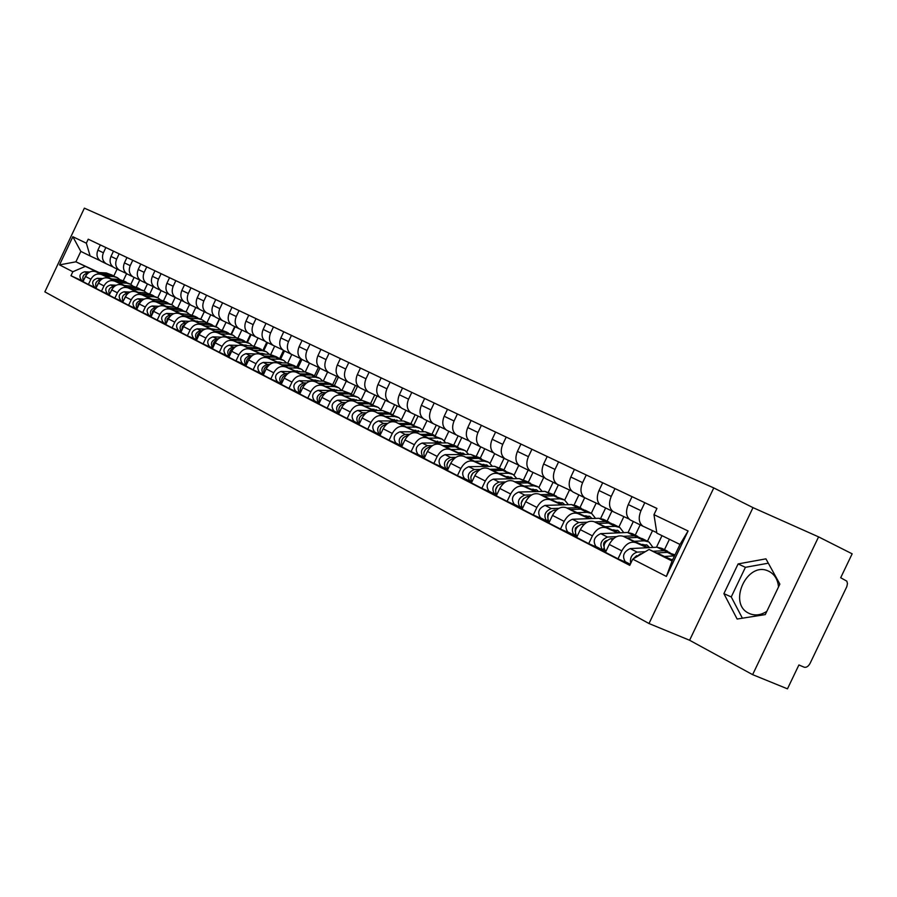 <?xml version="1.0" encoding="UTF-8"?>
<svg xmlns="http://www.w3.org/2000/svg" width="897" height="897" viewBox="0 0 897 897"><rect width="100%" height="100%" fill="white"/><g stroke="black" fill="none" stroke-linecap="round" stroke-linejoin="round"><path stroke-width="1.35" d="M766.834 611.339C761.071 615.073 755.431 615.88 749.914 613.761L748.816 613.256C727.512 603.58 747.044 560.984 768.191 570.985L768.897 571.299C774.559 574.248 777.777 579.451 778.529 586.896M713.777 487.923L84.374 208.16L44.85 291.861L648.991 623.527L689.591 640.256L752.628 674.645L787.465 688.84L798.902 664.957L804.172 667.2C806.381 667.738 808.365 666.426 810.137 663.253L846.824 586.627L847.452 583.611L846.846 581.178L840.691 577.735L852.15 553.819L818.58 536.877L752.998 507.635L713.777 487.923L648.991 623.527M752.628 674.645L818.58 536.877M656.783 532.639L642.981 526.214C638.787 522.962 638.126 517.782 640.996 510.673L644.797 502.701L632.037 496.658L628.27 504.563C625.433 511.615 626.106 516.762 630.288 520.013L643.295 526.393M648.352 547.675L623.213 536.283C617.854 534.735 613.2 537.449 609.231 544.445L621.8 550.87C625.792 543.817 630.468 541.07 635.838 542.618L647.129 547.731M621.8 550.87L617.999 558.831L629.66 563.955M656.918 508.476L644.797 502.701M609.231 544.445L605.464 552.339L617.999 558.831M669.431 539.288L664.475 549.67M629.01 519.015L613.313 511.716C609.13 508.476 608.446 503.374 611.249 496.4L614.972 488.585L602.694 482.765L598.994 490.524C596.213 497.443 596.92 502.522 601.102 505.74L613.626 511.884M647.488 541.227L652.523 530.676M600.317 548.773L588.701 543.649L592.424 535.845C596.348 528.927 600.979 526.247 606.316 527.817L617.573 532.908M661.997 535.655L656.458 547.26M632.026 496.703L614.972 488.585M618.751 532.863L594.162 521.718C588.836 520.148 584.216 522.794 580.325 529.656L576.636 537.404L588.701 543.649M640.178 524.846L635.255 535.15M599.846 504.776L584.754 497.745C580.572 494.539 579.866 489.504 582.602 482.653L586.257 474.984L574.428 469.389L570.806 477.002C568.081 483.797 568.81 488.798 572.981 491.993L585.057 497.913M618.896 526.999L623.841 516.627M572.062 534.152L560.49 529.039L564.146 521.37C567.992 514.586 572.578 511.985 577.892 513.555L589.105 518.634M633.327 521.505L628.091 532.47M602.672 482.799L586.257 474.984M590.237 518.601L566.186 507.68C560.883 506.11 556.319 508.689 552.496 515.416L548.863 523.018L560.49 529.039M611.922 511.032L607.101 521.146M571.759 491.063L557.228 484.29C553.068 481.106 552.328 476.15 555.008 469.423L558.596 461.888L547.204 456.495L543.638 463.973C540.981 470.645 541.721 475.567 545.881 478.74L557.542 484.458M591.325 513.275L596.191 503.082M544.827 520.058L533.311 514.956L536.899 507.433C540.689 500.773 545.219 498.239 550.511 499.808L561.668 504.888M605.632 507.96L600.665 518.365M574.416 469.423L558.596 461.888M562.755 504.854L539.22 494.146C533.95 492.565 529.432 495.088 525.664 501.692L522.11 509.16L533.311 514.956M584.676 497.712L579.944 507.646M544.692 477.843L530.688 471.306C526.539 468.156 525.777 463.278 528.411 456.663L531.932 449.262L520.944 444.06L517.446 451.404C514.833 457.963 515.607 462.818 519.744 465.958L531.002 471.474M564.695 500.078L569.494 490.009M518.567 506.469L507.108 501.378L510.628 493.989C514.351 487.463 518.847 484.985 524.106 486.566L535.206 491.612M578.901 494.886L574.136 504.899M547.181 456.528L531.932 449.262M536.249 491.59L513.219 481.095C507.971 479.514 503.497 481.969 499.797 488.45L496.31 495.783L507.108 501.378M558.383 484.851L553.729 494.617M518.578 465.095L505.089 458.793C500.952 455.665 500.178 450.855 502.746 444.351L506.211 437.086L495.604 432.062L492.161 439.272C489.605 445.731 490.401 450.507 494.527 453.624L505.392 458.961M538.985 487.363L543.728 477.395M493.238 493.361L481.835 488.293L485.288 481.027C488.955 474.614 493.395 472.192 498.631 473.773L509.675 478.819M553.101 482.261L548.459 491.993M520.922 444.093L506.211 437.086M510.685 478.796L488.114 468.503C482.9 466.922 478.471 469.31 474.838 475.679L471.407 482.889L481.835 488.293M532.986 472.405L528.411 482.025M493.384 452.783L480.377 446.706C476.251 443.6 475.455 438.857 477.978 432.477L481.375 425.335L471.127 420.48L467.763 427.566C465.251 433.913 466.059 438.622 470.174 441.716L480.68 446.874M514.127 475.107L518.802 465.285M468.772 480.702L457.436 475.645L460.834 468.514C464.433 462.213 468.839 459.858 474.031 461.439L485.019 466.451M528.154 470.073L523.613 479.615M495.581 432.096L481.375 425.335M485.995 466.44L463.884 456.349C458.692 454.757 454.319 457.089 450.731 463.345L447.368 470.432L457.436 475.645M508.453 460.385L503.957 469.849M469.053 440.898L456.495 435.034C452.391 431.95 451.583 427.275 454.061 420.996L457.392 413.977L447.491 409.29L444.183 416.253C441.716 422.498 442.546 427.14 446.639 430.212L456.797 435.191M490.087 463.278L494.651 453.691M445.147 468.469L433.868 463.435L437.209 456.427C440.752 450.238 445.103 447.928 450.272 449.52L461.204 454.51M504.047 458.277L499.562 467.685M471.116 420.502L457.392 413.977M462.134 454.499L440.461 444.598C435.314 443.006 430.975 445.282 427.454 451.438L424.135 458.401L433.868 463.435M484.739 448.769L480.299 458.087M445.551 429.416L433.419 423.743C429.338 420.693 428.508 416.085 430.93 409.907L434.215 403L424.64 398.47L421.388 405.321C418.977 411.465 419.807 416.04 423.889 419.078L433.722 423.911M466.832 451.841L471.374 442.299M422.296 456.651L411.095 451.64L414.369 444.744C417.867 438.655 422.173 436.402 427.308 437.994L438.173 442.961M480.714 446.885L476.318 456.125M447.48 409.312L434.215 403M439.07 442.95L417.823 433.229C412.698 431.648 408.404 433.879 404.939 439.922L401.688 446.762L411.095 451.64M461.787 437.523L457.414 446.728M422.823 418.316L411.095 412.833C407.036 409.806 406.195 405.253 408.572 399.176L411.801 392.393L402.54 388.009L399.333 394.747C396.967 400.791 397.82 405.309 401.878 408.314L411.398 412.99M444.318 440.797L448.848 431.289M400.208 445.226L389.063 440.225L392.292 433.442C395.734 427.465 399.995 425.268 405.096 426.849L415.894 431.793M458.154 435.83L453.815 444.946M424.629 398.492L411.801 392.393M416.757 431.793L395.913 422.24C390.834 420.659 386.585 422.835 383.165 428.777L379.969 435.516L389.063 440.225M439.575 426.636L435.236 435.763M400.836 407.574L389.5 402.271C385.452 399.277 384.6 394.781 386.943 388.805L390.117 382.122L381.147 377.884L377.996 384.51C375.675 390.453 376.538 394.915 380.575 397.898L389.803 402.428M422.521 430.123L427.039 420.626M378.826 434.159L367.759 429.192L370.932 422.509C374.318 416.634 378.534 414.481 383.602 416.062L394.332 420.985M436.301 425.111L432.029 434.103M402.529 388.031L390.117 382.122M395.173 420.985L374.722 411.6C369.665 410.019 365.46 412.149 362.096 418.002L358.946 424.629L367.759 429.192M418.069 416.107L413.786 425.1M379.554 397.18L368.589 392.045C364.563 389.074 363.7 384.645 365.998 378.758L369.127 372.188L360.437 368.073L357.342 374.598C355.055 380.451 355.93 384.858 359.944 387.818L368.891 392.202M401.396 419.774L405.904 410.288M358.127 423.44L347.128 418.507L350.245 411.936C353.586 406.15 357.768 404.042 362.792 405.623L373.455 410.512M415.132 414.739L410.916 423.608M381.147 377.906L369.127 372.188M374.273 410.523L354.192 401.307C349.168 399.726 345.009 401.811 341.69 407.563L338.595 414.078L347.128 418.507M397.225 405.893L393.021 414.728M358.946 387.112L348.339 382.133C344.336 379.196 343.461 374.823 345.715 369.026L348.787 362.556L340.378 358.576L337.328 365.001C335.086 370.764 335.96 375.114 339.952 378.041L348.63 382.301M380.922 409.761L385.43 400.275M338.079 413.069L327.147 408.146L330.219 401.688C333.505 395.992 337.642 393.929 342.632 395.51L353.227 400.376M394.613 404.682L390.442 413.439M360.426 368.095L348.787 362.556M354.012 400.376L334.301 391.327C329.322 389.747 325.196 391.787 321.933 397.449L318.883 403.863L327.147 408.146M377.02 396.003L372.883 404.693M338.988 377.368L328.706 372.535C324.725 369.62 323.839 365.314 326.06 359.596L329.087 353.227L320.935 349.37L317.93 355.694C315.722 361.368 316.607 365.662 320.577 368.566L328.997 372.704M361.065 400.062L365.572 390.565M318.637 403.011L307.783 398.122L310.799 391.754C314.04 386.147 318.143 384.129 323.099 385.71L333.617 390.543M374.711 394.927L370.607 403.56M340.367 358.598L329.087 353.227M334.379 390.554L315.015 381.651C310.07 380.081 305.989 382.077 302.771 387.639L299.766 393.962L307.783 398.122M357.421 386.405L353.351 394.972M319.635 367.905L309.667 363.229C305.709 360.336 304.823 356.087 307.009 350.458L309.981 344.179L302.076 340.445L299.116 346.668C296.952 352.263 297.838 356.501 301.796 359.372L309.97 363.386M325.376 386.405L334.413 386.551L338.763 387.751L341.791 390.655L346.309 381.147M299.789 393.256L289.013 388.39L291.985 382.122C295.18 376.605 299.239 374.632 304.161 376.202L314.612 381.012M355.391 385.463L351.344 393.985M320.924 349.393L309.981 344.179M315.352 381.023L296.313 372.266C291.413 370.696 287.365 372.659 284.192 378.142L281.243 384.365L289.013 388.39M338.404 377.088L334.379 385.564L330.018 384.365L320.577 384.208M300.865 358.744L291.211 354.203C287.275 351.332 286.378 347.139 288.52 341.589L291.447 335.411L283.777 331.778L280.862 337.922C278.732 343.428 279.64 347.61 283.564 350.458L291.503 354.36M323.256 381.158L327.607 371.997M287.836 373.612L285.224 373.556C279.539 375.664 278.305 379.083 281.512 383.793L270.804 378.96L273.731 372.782C276.881 367.344 280.896 365.415 285.784 366.985L296.167 371.762M336.655 376.269L332.63 384.735M302.065 340.456L291.447 335.411M296.873 371.773L278.171 363.162C273.305 361.603 269.302 363.52 266.174 368.914L263.258 375.058L270.804 378.96M319.904 368.118L315.968 376.415M282.656 349.841L273.282 345.435C269.38 342.598 268.472 338.449 270.58 332.989L273.473 326.9L266.017 323.368L263.157 329.423C261.061 334.85 261.958 338.976 265.86 341.813L273.574 345.592M305.26 371.952L309.454 363.128M263.516 374.509L253.133 369.799L256.015 363.722C259.121 358.363 263.101 356.468 267.945 358.038L278.261 362.78M318.446 367.355L314.488 375.686M283.766 331.8L273.473 326.9M278.945 362.792L260.556 354.326C255.723 352.768 251.765 354.651 248.682 359.966L245.812 366.01L253.133 369.799M301.93 359.45L298.096 367.523M264.974 341.208L255.892 336.936C252.001 334.121 251.093 330.018 253.167 324.636L256.015 318.637L248.772 315.206L245.957 321.171C243.894 326.519 244.803 330.601 248.682 333.404L256.172 337.081M287.769 363.038L291.805 354.506M255.679 353.923L246.002 353.653C240.407 355.694 239.23 359.002 242.47 363.588L235.978 360.919L238.815 354.92C241.876 349.651 245.812 347.789 250.633 349.348L260.87 354.057M300.764 358.688L296.862 366.895M266.017 323.391L256.015 318.637M261.543 354.08L243.457 345.749C238.658 344.19 234.734 346.029 231.695 351.276L228.87 357.23L235.978 360.919M284.506 350.929L280.727 358.89M247.807 332.821L238.983 328.661C235.126 325.88 234.207 321.832 236.259 316.518L239.05 310.609L232.031 307.279L229.24 313.154C227.21 318.435 228.13 322.46 231.987 325.241L239.275 328.818M270.748 354.405L274.673 346.119M229.105 356.726L219.317 352.286L222.108 346.377C225.136 341.174 229.027 339.358 233.814 340.905L243.973 345.592M283.497 350.424L279.718 358.385M248.772 315.228L239.05 310.609M244.623 345.614L226.84 337.407C222.075 335.859 218.195 337.664 215.19 342.833L212.41 348.709L219.317 352.286M267.575 342.643L263.841 350.503M231.134 324.669L222.568 320.633C218.722 317.874 217.814 313.872 219.821 308.635L222.579 302.805L215.751 299.564L213.004 305.361C211.008 310.575 211.927 314.555 215.751 317.303L222.848 320.79M254.199 346.029L258.022 337.956M212.634 348.215L203.114 343.899L205.884 338.068C208.855 332.944 212.724 331.161 217.466 332.709L227.558 337.362M266.779 342.25L263.056 350.11M232.02 307.29L222.579 302.805M228.197 337.384L210.694 329.3C205.962 327.764 202.117 329.535 199.145 334.626L196.409 340.423L203.114 343.899M251.104 334.592L247.426 342.34M214.921 316.753L206.602 312.829C202.778 310.082 201.859 306.135 203.843 300.966L206.568 295.225L199.919 292.074L197.217 297.793C195.254 302.928 196.174 306.864 199.975 309.588L206.882 312.975M238.086 337.911L241.82 330.018M196.634 339.941L187.383 335.747L190.097 329.995C193.046 324.949 196.869 323.189 201.578 324.725L211.591 329.356M250.51 334.301L246.843 342.049M215.74 299.587L206.568 295.225M212.208 329.378L194.985 321.418C190.287 319.893 186.486 321.631 183.56 326.643L180.858 332.361L187.383 335.747M235.081 326.755L231.46 334.402M199.168 309.05L191.072 305.238C187.282 302.513 186.352 298.611 188.303 293.521L190.994 287.847L184.524 284.786L181.856 290.426C179.927 295.494 180.846 299.374 184.625 302.087L191.353 305.384M222.4 330.029L226.055 322.292M181.071 331.901L172.078 327.809L174.758 322.146C177.662 317.168 181.452 315.441 186.116 316.977L196.073 321.575M234.689 326.564L231.067 334.2M199.919 292.086L190.994 287.847M196.667 321.597L179.714 313.759C175.05 312.234 171.282 313.939 168.389 318.883L165.721 324.523L172.078 327.809M219.496 319.13L215.93 326.676M183.829 301.56L175.958 297.849C172.202 295.158 171.271 291.29 173.188 286.266L175.834 280.671L169.555 277.7L166.92 283.261C165.014 288.262 165.934 292.097 169.69 294.777L176.238 297.995M207.129 322.371L210.717 314.78M165.934 324.075L157.188 320.094L159.834 314.511C162.693 309.6 166.45 307.906 171.08 309.431L180.959 313.995M219.283 319.029L215.706 326.564M184.524 284.798L175.834 280.671M181.542 314.017L164.846 306.303C160.227 304.778 156.482 306.46 153.634 311.337L151.01 316.899L157.188 320.094M204.325 311.719L200.793 319.153M168.916 294.261L161.258 290.662C157.513 287.982 156.594 284.17 158.477 279.214L161.09 273.697L154.968 270.793L152.378 276.287C150.494 281.221 151.425 285.011 155.159 287.668L161.538 290.807M192.25 314.925L195.781 307.458M151.212 316.473L142.69 312.593L145.303 307.077C148.128 302.233 151.851 300.573 156.448 302.087L166.259 306.628M204.281 311.696L200.76 319.13M169.544 277.711L161.09 273.697M166.82 306.651L150.382 299.037C145.785 297.524 142.085 299.172 139.27 303.993L136.68 309.476L142.69 312.593M189.547 304.487L186.071 311.831M154.396 287.175L146.94 283.654C143.228 281.008 142.298 277.24 144.159 272.34L146.738 266.891L140.773 264.077L138.216 269.492C136.366 274.359 137.297 278.115 140.997 280.75L147.22 283.8M177.741 307.693L181.228 300.338M136.871 309.061L128.585 305.283L131.164 299.833C133.956 295.057 137.633 293.431 142.208 294.945L151.941 299.441M154.968 270.804L146.738 266.891M152.49 299.463L136.288 291.974C131.736 290.46 128.069 292.086 125.288 296.829L122.732 302.244L128.585 305.283M175.15 297.445L171.731 304.688M140.257 280.256L133.003 276.837C129.303 274.213 128.383 270.49 130.211 265.658L132.756 260.276L126.948 257.529L124.425 262.877C122.597 267.687 123.528 271.387 127.206 274.011L133.272 276.982M163.613 300.652L167.055 293.397M122.923 301.841L114.85 298.163L117.384 292.792C120.142 288.072 123.786 286.468 128.327 287.982L137.992 292.444M140.773 264.088L132.756 260.276M138.519 292.478L122.564 285.089C118.045 283.587 114.412 285.179 111.665 289.866L109.142 295.203L114.85 298.163M161.124 290.594L157.749 297.737M126.477 273.529L119.413 270.199C115.747 267.598 114.816 263.909 116.632 259.132L119.133 253.829L113.482 251.149L110.981 256.43C109.187 261.173 110.118 264.839 113.773 267.441L119.682 270.345M149.833 293.801L153.23 286.625M109.322 294.821L101.462 291.233L103.962 285.93C106.687 281.277 110.309 279.696 114.805 281.187L124.403 285.638M126.948 257.54L119.133 253.829M124.918 285.661L109.187 278.373C104.702 276.881 101.103 278.451 98.39 283.071L95.901 288.352L101.462 291.233M147.444 283.912L144.114 290.964M113.056 266.97L106.171 263.718C102.527 261.139 101.608 257.495 103.39 252.786L105.857 247.538L100.352 244.937L97.885 250.14C96.114 254.838 97.044 258.459 100.677 261.027L106.44 263.864M136.4 287.13L139.764 280.032M96.08 287.971L88.411 284.472L90.889 279.236C93.58 274.639 97.156 273.092 101.63 274.583L111.15 278.989M113.471 251.16L105.857 247.538M111.632 278.911L96.147 271.836C91.696 270.345 88.13 271.892 85.45 276.455L82.995 281.658L88.411 284.472M134.113 277.386L130.816 284.371M672.515 560.076L649.058 549.469L672.066 561.017L679.982 544.445L656.862 533.143L653.969 514.665L656.94 508.442L88.231 239.185L86.347 243.188L90.115 255.948L80.82 251.407L75.909 261.812L98.233 272.52M653.969 514.665L688.089 530.979L666.381 576.435L632.721 559.156L649.058 549.469M85.159 266.454L72.859 271.735L70.975 275.727L629.761 565.368L632.721 559.156M72.859 271.735L59.527 264.884L72.836 236.718L86.347 243.188M752.998 507.635L689.591 640.256M723.89 593.646L737.132 619.031L765.276 614.591L779.863 584.115L765.926 558.842L738.108 563.921L723.89 593.646L731.246 596.931L742.391 618.201M99.085 272.565L75.909 261.812L59.527 264.884M117.092 269.055L113.852 275.917M99.971 260.579L90.115 255.948M123.293 280.626L126.612 273.619M83.163 281.299L70.975 275.727M100.341 244.948L88.231 239.185M688.089 530.979L679.982 544.445M666.381 576.435L672.066 561.017M80.82 251.407L72.836 236.718M768.325 563.193L745.407 567.319L731.246 596.931M745.407 567.319L738.108 563.921M636.623 555.669L633.226 558.853M669.846 552.563L664.105 550.713L653.083 551.285M667.727 551.285L661.818 548.347L657.109 547.226L630.187 548.594C623.594 551.733 621.946 556.095 625.231 561.668L630.277 564.28L625.231 561.668M645.313 551.7L637.139 552.126C631.903 553.898 629.75 557.676 630.681 563.451M671.393 559.56L672.795 559.481M674.993 554.895L667.424 552.373L656.727 552.933M641.882 553.729L640.447 553.808L634.897 557.867M667.424 552.373L674.51 555.893L664.498 556.454M606.753 540.543L606.72 540.543C604.006 541.553 603.053 543.447 603.86 546.217M639.897 537.651L634.224 535.834L623.303 536.328M637.834 536.428L632.172 533.614L627.485 532.482L600.732 533.648C594.206 536.698 592.603 540.981 595.9 546.486L602.616 549.973M616.62 536.63L607.437 537.045C600.889 540.117 599.274 544.412 602.571 549.939L605.811 551.621M641.153 544.412L647.219 545.185L649.563 547.607M643.328 545.398L642.824 544.333M647.858 541.407L642.117 538.559L637.419 537.426L626.812 537.92M652.994 547.439L648.946 541.956L644.248 540.824L634.28 541.306M613.727 538.525L610.61 538.66C604.073 541.743 602.448 546.049 605.744 551.577M603.849 548.381L602.997 550.164M578.004 525.978L575.403 528.064L575.201 531.316M611.048 523.287L605.441 521.505L594.621 521.919M609.029 522.11L603.614 519.419L598.949 518.275L572.387 519.262C565.917 522.222 564.348 526.427 567.655 531.876L574.125 535.229M587.21 522.211L578.834 522.536C572.353 525.519 570.772 529.735 574.08 535.195L576.973 536.698C573.878 531.147 575.515 526.954 581.895 524.095L584.597 523.983M612.057 529.824L618.089 530.62L620.287 532.796M614.434 530.912L613.862 529.746M618.695 526.909L613.2 524.184L608.525 523.041L598.007 523.456M623.763 532.639L619.782 527.447L615.095 526.315L605.195 526.718M575.269 533.816L574.506 535.419M550.298 511.963L547.91 513.97L547.675 517.087M583.241 509.451L577.702 507.691L566.994 508.038M581.278 508.307L576.087 505.729L571.445 504.574L545.062 505.403C538.66 508.274 537.124 512.411 540.442 517.782L546.677 521.022M558.932 508.307L551.274 508.554C544.86 511.447 543.313 515.596 546.632 520.989L549.199 522.323M584.003 515.775L590.002 516.594L592.065 518.533M586.593 516.941L585.954 515.697M590.596 512.938L585.337 510.326L580.673 509.171L570.245 509.518M595.574 518.399L591.672 513.476L587.019 512.333L577.186 512.669M556.555 509.978L554.234 510.057C548.056 512.68 546.385 516.75 549.222 522.267M547.742 519.767L547.058 521.213M523.579 498.474L521.112 503.295M556.42 496.108L550.96 494.37L540.353 494.662M554.503 494.998L544.916 491.365L518.724 492.038C512.389 494.83 510.875 498.889 514.194 504.204L520.215 507.332M531.73 494.886L524.723 495.077C518.365 497.891 516.851 501.972 520.17 507.298L522.435 508.476M556.97 502.219L562.935 503.06L564.841 504.787M559.739 503.475L559.033 502.152M563.495 499.472L553.83 495.806L543.492 496.086M568.406 504.675L564.572 499.999L559.941 498.844L550.175 499.124M529.544 496.467L527.571 496.523C521.572 498.923 519.879 502.881 522.48 508.375M521.213 506.211L520.596 507.523M497.801 485.468L495.503 489.964M530.542 483.225L525.149 481.521L514.643 481.745M528.669 482.16L519.318 478.617L493.316 479.144C487.037 481.868 485.557 485.849 488.876 491.108L494.696 494.124M505.527 481.936L499.102 482.081C492.801 484.817 491.321 488.82 494.639 494.09L496.624 495.122M530.889 489.145L536.81 490.009L538.57 491.534M533.827 490.48L533.053 489.089M536.798 489.997L535.969 489.594M537.348 486.466L527.918 482.9L517.67 483.124M542.169 491.444L538.424 487.004L533.816 485.838L524.117 486.062M503.509 483.438L501.849 483.472C496.041 485.681 494.325 489.504 496.703 494.965M495.637 493.115L495.066 494.314M472.91 472.932L470.779 477.092M505.549 470.79L500.223 469.109L489.818 469.277M503.733 469.759L494.595 466.305L468.783 466.698C462.56 469.344 461.114 473.268 464.444 478.46L471.721 482.227M480.265 469.434L474.367 469.523C468.133 472.192 466.675 476.128 470.006 481.341L464.444 478.46M505.706 476.52L511.593 477.406L513.196 478.74M508.801 477.933L507.971 476.475M512.109 473.919L502.892 470.443L492.745 470.611M516.851 478.673L513.174 474.457L508.588 473.28L498.967 473.448M478.393 470.847L477.025 470.88C471.385 472.898 469.647 476.61 471.822 482.014M470.936 480.467L470.42 481.554M448.859 460.845L446.919 464.635M481.397 458.771L476.139 457.122L465.835 457.235M479.626 457.773L470.701 454.409L445.08 454.667C438.925 457.246 437.501 461.114 440.831 466.238L446.258 469.053M455.889 457.347L450.485 457.403C444.307 460.004 442.883 463.872 446.201 469.03L447.67 469.793M481.375 464.332L487.228 465.229L488.686 466.395M484.615 465.812L483.73 464.298M487.721 461.798L478.729 458.412L468.66 458.524M492.375 466.339L488.787 462.325L484.234 461.148L474.681 461.271M454.14 458.692L453.041 458.703C447.569 460.576 445.82 464.175 447.805 469.501M447.098 468.245L446.628 469.243M425.604 449.184L423.866 452.57M458.053 447.155L452.862 445.529L442.658 445.596M456.315 446.19L447.592 442.905L422.173 443.051C416.073 445.562 414.683 449.363 418.013 454.431L423.249 457.156M432.354 445.663L427.398 445.697C421.287 448.231 419.886 452.032 423.205 457.122L424.438 457.762M457.862 452.548L463.671 453.456L464.982 454.465M461.237 454.084L460.296 452.525M464.153 450.081L455.362 446.773L445.383 446.841M468.716 454.431L465.207 450.608L460.677 449.419L451.202 449.498M430.717 446.941L429.876 446.953C424.561 448.668 422.801 452.155 424.606 457.414M424.057 456.427L423.619 457.335M403.101 437.938L401.587 440.876M435.471 435.92L430.336 434.316L420.233 434.339M433.778 434.978L425.245 431.782L400.028 431.805C393.985 434.26 392.628 437.994 395.936 443.017L401.015 445.641M409.615 434.361L405.074 434.372C399.019 436.839 397.651 440.584 400.97 445.618L401.979 446.145M435.123 441.145L442.053 442.939M438.622 442.748L437.624 441.145M441.358 438.745L432.758 435.516L422.879 435.55M445.831 442.916L442.4 439.272L437.904 438.084L428.497 438.117M408.09 435.583L407.473 435.583C402.305 437.164 400.544 440.539 402.181 445.719M401.778 444.99L401.374 445.831M381.303 427.095L380.059 429.528M414.448 430.728L414.134 430.123M413.618 425.043L408.539 423.462L398.537 423.44M411.958 424.135L403.616 421.007L378.59 420.928C372.614 423.328 371.268 427.006 374.587 431.962L379.498 434.507M387.639 423.418L383.479 423.406C377.48 425.817 376.135 429.506 379.453 434.484L380.261 434.899M413.125 430.123L419.863 431.782M416.724 431.771L415.692 430.134M419.291 427.779L410.882 424.629L401.094 424.617M423.687 431.782L420.334 428.295L415.872 427.107L406.532 427.107M386.192 424.584L385.8 424.584C380.777 426.041 379.005 429.315 380.496 434.406M380.227 433.913L379.857 434.697M360.168 416.679L359.248 418.462M393.323 420.132L392.964 419.448M392.449 414.515L387.437 412.956L377.525 412.889M390.834 413.629L382.66 410.579L357.836 410.4C351.916 412.732 350.604 416.354 353.911 421.265L358.665 423.732M366.368 412.822L362.567 412.799C356.636 415.154 355.313 418.787 358.621 423.698L359.237 424.023M391.821 419.448L398.369 420.996M395.454 420.985L394.445 419.471M397.932 417.161L389.702 414.089L380.003 414.033M402.237 421.007L398.974 417.677L394.534 416.488L385.273 416.443M365.012 413.943L364.821 413.943C359.932 415.277 358.161 418.451 359.506 423.451M359.372 423.193L359.024 423.911M339.582 406.801L339.212 407.53M372.849 409.862L372.446 409.11M371.941 404.312L366.996 402.775L357.174 402.675M370.36 403.448L362.366 400.466L337.743 400.197C331.868 402.484 330.589 406.049 333.875 410.893L338.494 413.282M345.793 402.562L342.318 402.529C336.442 404.816 335.153 408.393 338.449 413.259L338.875 413.483M371.19 409.099L377.547 410.546M374.823 410.523L373.858 409.144M377.245 406.879L369.194 403.874L359.574 403.773M381.46 410.568L378.276 407.384L373.87 406.195L364.675 406.117M344.504 403.639L344.493 403.628C339.75 404.872 337.978 407.933 339.189 412.844M339.167 412.811L338.842 413.472M353.003 399.916L352.555 399.098M352.061 394.433L347.173 392.908L337.451 392.774M350.514 393.592L342.688 390.677L318.256 390.318C312.448 392.55 311.181 396.059 314.466 400.847L318.94 403.168M325.869 392.617L322.696 392.572C316.876 394.815 315.609 398.335 318.895 403.145L319.153 403.291M351.187 399.087L357.365 400.421M354.82 400.387L353.911 399.131M357.185 396.9L349.303 393.962L339.772 393.839M361.323 400.454L358.217 397.416L353.833 396.227L344.717 396.115M324.647 393.637C320.128 394.893 318.413 397.864 319.5 402.562M333.762 390.262L333.269 389.388M332.787 384.835L327.954 383.333L318.323 383.176M331.273 384.017L323.604 381.169L299.374 380.732C293.622 382.907 292.377 386.372 295.651 391.114L299.979 393.357M306.55 382.963L303.679 382.918C297.916 385.105 296.66 388.58 299.934 393.335L300.047 393.391M331.8 389.365L337.788 390.599M335.422 390.565L334.57 389.433M305.384 383.961C301.089 385.228 299.43 388.109 300.417 392.594M315.082 380.9L314.544 379.969M314.085 375.54L309.308 374.049L299.766 373.858M312.605 374.733L305.081 371.952L294.53 371.728M292.456 371.683L281.053 371.436C275.345 373.567 274.134 376.975 277.386 381.662L281.512 383.804L277.386 381.662M312.986 379.936L318.783 381.079M316.596 381.046L315.8 380.025M318.883 377.861L311.315 375.047L301.953 374.856M322.853 381.158L319.893 378.366L315.576 377.177L306.606 376.998M286.715 374.587C282.622 375.865 281.03 378.646 281.916 382.929M296.941 371.773L296.38 370.82M295.932 366.503L291.2 365.034L281.759 364.81M294.474 365.729L287.107 362.993L277.005 362.747M269.683 364.53L267.328 364.474C261.778 366.447 260.511 369.777 263.539 374.475L259.67 372.49C256.419 367.86 257.618 364.496 263.27 362.41L273.697 362.668M294.732 370.786L300.349 371.851M298.331 371.807L297.58 370.887M300.573 368.757L293.151 366.01L283.878 365.785M304.453 371.93L301.583 369.261L297.299 368.073L288.397 367.871M268.584 365.483C264.716 366.772 263.18 369.463 263.976 373.556M279.259 362.803L278.732 361.951M278.294 357.735L273.63 356.288L264.267 356.031M276.87 356.972L269.638 354.304L259.805 354.035M252.057 355.705L249.938 355.649C244.522 357.499 243.244 360.751 246.092 365.427M277.016 361.906L281.669 362.5M280.582 362.837L279.886 362.018M282.802 359.921L275.514 357.23L266.331 356.984M286.603 362.982L283.8 360.415L279.539 359.237L270.715 359.002M250.992 356.658C247.325 357.948 245.845 360.549 246.552 364.451M262.081 354.091L261.588 353.328M261.173 349.213L256.553 347.789L247.28 347.509M259.771 348.473L252.685 345.861L243.02 345.558M234.958 347.139L233.063 347.083C227.771 348.81 226.47 351.994 229.15 356.625M238.277 345.412L229.228 345.143C223.689 347.139 222.534 350.402 225.752 354.943L229.127 356.692L225.752 354.943M259.805 353.272L264.424 353.878M263.337 354.124L262.698 353.407M265.523 351.332L258.392 348.698L249.288 348.428M269.257 354.293L266.521 351.826L262.294 350.649L253.548 350.391M233.904 348.092C230.428 349.382 229.004 351.893 229.643 355.604M245.374 345.637L244.915 344.953M244.522 340.938L239.959 339.526L230.776 339.223M243.154 340.21L236.191 337.642L226.672 337.328M218.341 338.819L216.659 338.763C211.49 340.378 210.167 343.484 212.701 348.081M221.413 337.16L212.937 336.868C207.454 338.831 206.31 342.049 209.517 346.545L212.656 348.171L209.517 346.545M243.076 344.897L248.121 345.715M246.574 345.67L246.002 345.031M248.749 342.99L241.742 340.412L232.715 340.12M252.393 345.85L249.736 343.484L245.543 342.306L236.853 342.026M217.298 339.772C214.013 341.062 212.656 343.473 213.206 347.016M229.139 337.418L228.713 336.801M228.331 332.888L223.824 331.486L214.719 331.161M226.997 332.182L220.157 329.659L210.739 329.322M202.206 330.724L200.715 330.668C195.669 332.182 194.335 335.22 196.712 339.772M205.054 329.121L197.093 328.829C191.655 330.746 190.534 333.931 193.73 338.371L196.656 339.896L193.73 338.371M226.806 336.745L231.359 337.362M232.435 334.884L225.562 332.35L216.614 332.036M236.001 337.642L233.411 335.366L229.251 334.189L220.64 333.897M201.152 331.688C198.058 332.978 196.757 335.299 197.239 338.662M212.589 325.062L208.126 323.671L199.112 323.335M211.277 324.366L204.561 321.9L195.232 321.541M186.509 322.853L185.208 322.797C180.275 324.221 178.929 327.181 181.172 331.688M189.189 321.305L181.687 321.014C176.305 322.886 175.195 326.026 178.38 330.432L181.104 331.845L178.38 330.432M210.997 328.818L215.661 329.502M216.569 326.99L209.82 324.512L200.95 324.176M220.057 329.659L217.545 327.483L213.408 326.306L204.864 325.981M185.455 323.839L182.326 326.463L181.721 330.533M197.957 321.642L200.076 321.72M197.273 317.437L192.855 316.069L183.93 315.71M195.983 316.764L189.39 314.342L180.151 313.961M171.26 315.195L170.116 315.15C165.295 316.473 163.949 319.366 166.057 323.828M173.76 313.703L166.696 313.412C161.359 315.251 160.271 318.345 163.433 322.696L165.967 324.008L163.433 322.696M195.602 321.104L197.609 321.182M201.13 319.321L194.503 316.888L185.713 316.529M208.126 323.671L202.094 319.803L197.99 318.626L189.525 318.289M170.195 316.204L167.234 318.749L166.618 322.64M182.36 310.026L177.987 308.669L169.141 308.288M181.093 309.353L174.612 306.987L165.474 306.583M156.414 307.738L155.439 307.693C150.73 308.949 149.362 311.775 151.346 316.17M158.78 306.303L152.109 306.012C146.828 307.806 145.751 310.867 148.902 315.172L151.245 316.394M180.633 313.602L184.905 314.163M186.105 311.853L179.591 309.465L170.879 309.095M189.458 314.342L187.069 312.324L182.999 311.158L174.59 310.81M155.338 308.781L152.546 311.248L151.929 314.948M167.84 302.805L163.512 301.459L154.744 301.067M166.595 302.154L160.227 299.822L151.167 299.407M141.961 300.484L141.154 300.45C136.535 301.616 135.167 304.375 137.039 308.725M144.204 299.093L137.903 298.802C132.666 300.573 131.612 303.59 134.741 307.85L136.916 308.972L134.741 307.85M166.046 306.292L170.127 306.796M171.473 304.576L165.07 302.233L156.448 301.852M174.758 306.998L172.426 305.047L168.389 303.881L160.047 303.511M140.874 301.549L138.25 303.948L137.633 307.458M153.69 295.763L149.418 294.44L140.728 294.025M152.468 295.124L146.211 292.848L137.241 292.411M127.901 293.42L127.228 293.386C122.721 294.485 121.342 297.176 123.102 301.459M130.02 292.063L124.066 291.783C118.886 293.51 117.843 296.492 120.96 300.719L122.956 301.751L120.96 300.719M151.851 299.172L155.719 299.62M157.222 297.49L150.931 295.191L142.376 294.788M160.44 299.833L158.175 297.961L154.161 296.806L145.897 296.414M126.791 294.519L123.708 300.17M139.91 288.912L135.671 287.601L127.071 287.175M138.71 288.285L132.554 286.042L123.674 285.594M114.211 286.535L113.672 286.502C109.266 287.533 107.875 290.168 109.524 294.395M116.218 285.224L110.589 284.943C105.454 286.648 104.433 289.585 107.528 293.768L109.367 294.721L107.528 293.768M138.015 292.243L141.659 292.624M143.341 290.594L137.151 288.329L128.675 287.915M146.491 292.859L144.282 291.065L140.302 289.899L132.106 289.496M113.067 287.679L110.152 293.072M126.477 282.23L122.284 280.929L113.751 280.492M125.288 281.613L119.245 279.416L110.443 278.956M100.868 279.819L100.464 279.797C96.136 280.772 94.757 283.34 96.304 287.5M102.785 278.552L97.459 278.272C92.357 279.942 91.359 282.847 94.432 286.995L96.125 287.87L94.432 286.995M124.526 285.481L127.946 285.818M129.818 283.867L123.73 281.647L115.321 281.221M132.902 286.065L130.749 284.327L126.791 283.172L118.662 282.757M99.69 281.019L96.943 286.143M113.37 275.715L109.232 274.426L100.767 273.977M112.215 275.11L106.261 272.946L97.549 272.475M87.861 273.282L87.581 273.26C83.354 274.168 81.963 276.68 83.41 280.783M89.689 272.049L84.654 271.78C79.598 273.417 78.611 276.287 81.672 280.38L82.031 280.57M111.385 278.889L114.536 279.169M116.621 277.308L110.634 275.132L102.303 274.684M119.637 279.449L117.552 277.767L113.627 276.624L105.554 276.186M86.661 274.527L84.06 279.393M98.39 283.071L103.962 285.93M111.665 289.866L117.384 292.792M125.288 296.829L131.164 299.833M139.27 303.993L145.303 307.077M153.634 311.337L159.834 314.511M168.389 318.883L174.758 322.146M183.56 326.643L190.097 329.995M199.145 334.626L205.884 338.068M215.19 342.833L222.108 346.377M231.695 351.276L238.815 354.92M248.682 359.966L256.015 363.722M266.174 368.914L273.731 372.782M284.192 378.142L291.985 382.122M302.771 387.639L310.799 391.754M321.933 397.449L330.219 401.688M341.69 407.563L350.245 411.936M362.096 418.002L370.932 422.509M383.165 428.777L392.292 433.442M404.939 439.922L414.369 444.744M427.454 451.438L437.209 456.427M450.731 463.345L460.834 468.514M474.838 475.679L485.288 481.027M499.797 488.45L510.628 493.989M525.664 501.692L536.899 507.433M552.496 515.416L564.146 521.37M580.325 529.656L592.424 535.845M85.45 276.455L90.889 279.236M96.147 271.836L101.63 274.583M109.187 278.373L114.805 281.187M110.981 256.43L116.632 259.132M122.564 285.089L128.327 287.982M124.425 262.877L130.211 265.658M136.288 291.974L142.208 294.945M138.216 269.492L144.159 272.34M150.382 299.037L156.448 302.087M152.378 276.287L158.477 279.214M164.846 306.303L171.08 309.431M166.92 283.261L173.188 286.266M179.714 313.759L186.116 316.977M181.856 290.426L188.303 293.521M194.985 321.418L201.578 324.725M197.217 297.793L203.843 300.966M210.694 329.3L217.466 332.709M213.004 305.361L219.821 308.635M226.84 337.407L233.814 340.905M229.24 313.154L236.259 316.518M243.457 345.749L250.633 349.348M245.957 321.171L253.167 324.636M260.556 354.326L267.945 358.038M263.157 329.423L270.58 332.989M278.171 363.162L285.784 366.985M280.862 337.922L288.52 341.589M296.313 372.266L304.161 376.202M299.116 346.668L307.009 350.458M315.015 381.651L323.099 385.71M317.93 355.694L326.06 359.596M334.301 391.327L342.632 395.51M337.328 365.001L345.715 369.026M354.192 401.307L362.792 405.623M357.342 374.598L365.998 378.758M374.722 411.6L383.602 416.062M377.996 384.51L386.943 388.805M395.913 422.24L405.096 426.849M399.333 394.747L408.572 399.176M417.823 433.229L427.308 437.994M421.388 405.321L430.93 409.907M440.461 444.598L450.272 449.52M444.183 416.253L454.061 420.996M463.884 456.349L474.031 461.439M467.763 427.566L477.978 432.477M488.114 468.503L498.631 473.773M492.161 439.272L502.746 444.351M513.219 481.095L524.106 486.566M517.446 451.404L528.411 456.663M539.22 494.146L550.511 499.808M543.638 463.973L555.008 469.423M566.186 507.68L577.892 513.555M570.806 477.002L582.602 482.653M594.162 521.718L606.316 527.817M598.994 490.524L611.249 496.4M623.213 536.283L635.838 542.618M628.27 504.563L640.996 510.673M97.885 250.14L103.39 252.786M664.105 550.713L657.109 547.226M637.139 552.126L630.187 548.594M641.153 554.155L640.447 553.808M634.224 535.834L627.485 532.482M607.437 537.045L600.732 533.648M644.248 540.824L637.419 537.426M612.539 539.635L610.61 538.66M605.441 521.505L598.949 518.275M578.834 522.536L572.387 519.262M615.095 526.315L608.525 523.041M583.577 524.947L581.895 524.095M577.702 507.691L571.445 504.574M551.274 508.554L545.062 505.403M587.019 512.333L580.673 509.171M555.692 510.797L554.234 510.057M550.96 494.37L544.916 491.365M524.723 495.077L518.724 492.038M559.941 498.844L553.83 495.806M528.815 497.162L527.571 496.523M525.149 481.521L519.318 478.617M499.102 482.081L493.316 479.144M533.816 485.838L527.918 482.9M502.903 484.01L501.849 483.472M500.223 469.109L494.595 466.305M474.367 469.523L468.783 466.698M508.588 473.28L502.892 470.443M477.899 471.317L477.025 470.88M476.139 457.122L470.701 454.409M450.485 457.403L445.08 454.667M484.234 461.148L478.729 458.412M453.747 459.073L453.041 458.703M452.862 445.529L447.592 442.905M427.398 445.697L422.173 443.051M460.677 449.419L455.362 446.773M430.336 434.316L425.245 431.782M405.074 434.372L400.028 431.805M437.904 438.084L432.758 435.516M408.539 423.462L403.616 421.007M383.479 423.406L378.59 420.928M415.872 427.107L410.882 424.629M387.437 412.956L382.66 410.579M362.567 412.799L357.836 410.4M394.534 416.488L389.702 414.089M366.996 402.775L362.366 400.466M342.318 402.529L337.743 400.197M373.87 406.195L369.194 403.874M347.173 392.908L342.688 390.677M322.696 392.572L318.256 390.318M353.833 396.227L349.303 393.962M327.954 383.333L323.604 381.169M303.679 382.918L299.374 380.732M334.413 386.551L330.018 384.365M309.308 374.049L305.081 371.952M285.224 373.556L281.053 371.436M315.576 377.177L311.315 375.047M291.2 365.034L287.107 362.993M267.328 364.474L263.27 362.41M297.299 368.073L293.151 366.01M273.63 356.288L269.638 354.304M249.938 355.649L246.002 353.653M279.539 359.237L275.514 357.23M256.553 347.789L252.685 345.861M233.063 347.083L229.228 345.143M262.294 350.649L258.392 348.698M239.959 339.526L236.191 337.642M216.659 338.763L212.937 336.868M245.543 342.306L241.742 340.412M223.824 331.486L220.157 329.659M200.715 330.668L197.093 328.829M229.251 334.189L225.562 332.35M185.208 322.797L181.687 321.014M213.408 326.306L209.82 324.512M192.855 316.069L189.39 314.342M170.116 315.15L166.696 313.412M197.99 318.626L194.503 316.888M177.987 308.669L174.612 306.987M155.439 307.693L152.109 306.012M182.999 311.158L179.591 309.465M163.512 301.459L160.227 299.822M141.154 300.45L137.903 298.802M168.389 303.881L165.07 302.233M149.418 294.44L146.211 292.848M127.228 293.386L124.066 291.783M154.161 296.806L150.931 295.191M135.671 287.601L132.554 286.042M113.672 286.502L110.589 284.943M140.302 289.899L137.151 288.329M122.284 280.929L119.245 279.416M100.464 279.797L97.459 278.272M126.791 283.172L123.73 281.647M109.232 274.426L106.261 272.946M87.581 273.26L84.654 271.78M113.627 276.624L110.634 275.132M768.191 570.985L769.391 571.546M100.677 261.027L106.171 263.718M630.288 520.013L642.981 526.214M601.102 505.74L613.313 511.716M572.981 491.993L584.754 497.745M545.881 478.74L557.228 484.29M519.744 465.958L530.688 471.306M494.527 453.624L505.089 458.793M470.174 441.716L480.377 446.706M446.639 430.212L456.495 435.034M423.889 419.078L433.419 423.743M401.878 408.314L411.095 412.833M380.575 397.898L389.5 402.271M359.944 387.818L368.589 392.045M339.952 378.041L348.339 382.133M320.577 368.566L328.706 372.535M301.796 359.372L309.667 363.229M283.564 350.458L291.211 354.203M265.86 341.813L273.282 345.435M248.682 333.404L255.892 336.936M231.987 325.241L238.983 328.661M215.751 317.303L222.568 320.633M199.975 309.588L206.602 312.829M184.625 302.087L191.072 305.238M169.69 294.777L175.958 297.849M155.159 287.668L161.258 290.662M140.997 280.75L146.94 283.654M127.206 274.011L133.003 276.837M113.773 267.441L119.413 270.199M602.571 549.939L595.9 546.486M647.219 545.185L646.367 544.759M574.08 535.195L567.655 531.876M618.089 530.62L617.237 530.205M546.632 520.989L540.442 517.782M590.002 516.594L589.161 516.167M520.17 507.298L514.194 504.204M562.935 503.06L562.094 502.645M494.639 494.09L488.876 491.108M511.593 477.406L510.752 476.991M446.201 469.03L440.831 466.238M487.228 465.229L486.398 464.814M423.205 457.122L418.013 454.431M463.671 453.456L462.841 453.041M400.97 445.618L395.936 443.017M440.898 442.075L440.068 441.66M379.453 434.484L374.587 431.962M418.854 431.053L418.036 430.65M358.621 423.698L353.911 421.265M397.506 420.39L396.698 419.987M338.449 413.259L333.875 410.893M376.83 410.064L376.022 409.66M318.895 403.145L314.466 400.847M356.793 400.051L355.986 399.647M299.934 393.335L295.651 391.114M337.362 390.33L336.566 389.937M337.743 387.235L334.357 385.553M318.513 380.911L317.717 380.519M263.527 374.486L259.67 372.49M300.226 371.773L299.43 371.38M246.07 365.46L242.47 363.588M151.245 316.383L148.902 315.172M83.219 281.187L81.672 280.38"/></g></svg>
